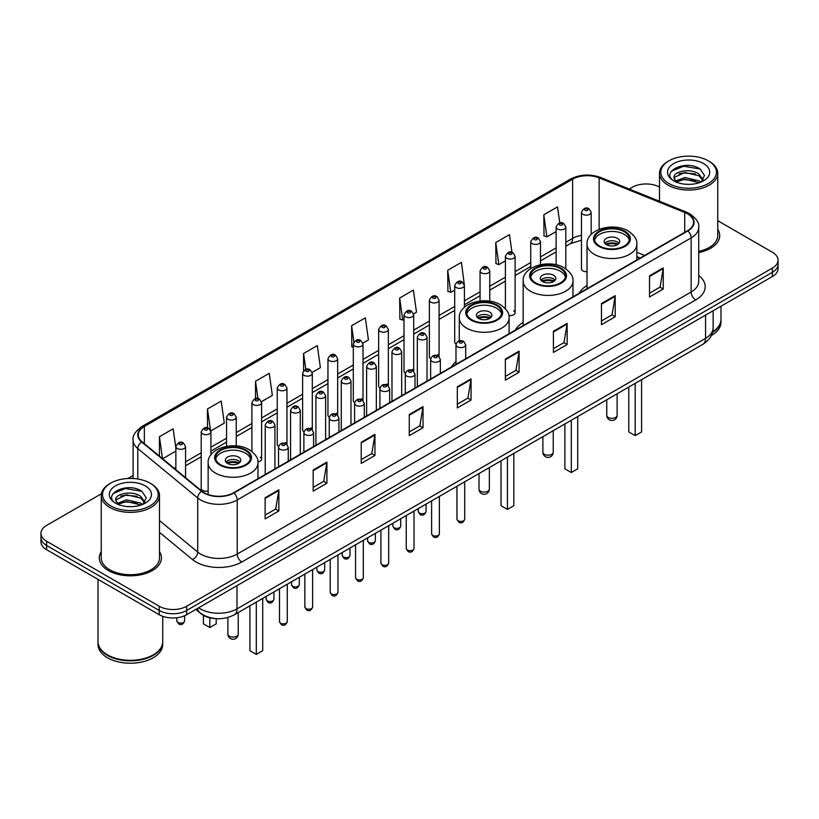 <?xml version="1.0" encoding="UTF-8"?>
<svg xmlns="http://www.w3.org/2000/svg" width="819" height="819" viewBox="0 0 819 819"><rect width="100%" height="100%" fill="white"/><g stroke="black" fill="none" stroke-linecap="round" stroke-linejoin="round"><path stroke-width="1.23" d="M455.988 361.588A34.296 19.799 0 0 0 451.423 366.994M523.146 322.379A34.296 19.799 0 0 0 515.305 330.118M587.018 285.493A34.296 19.799 0 0 0 579.176 293.233M464.414 307.279L464.414 285.524A4.853 2.805 180 0 1 461.414 288.114A4.853 2.805 180 0 1 456.132 287.51A4.853 2.805 180 0 1 454.709 285.524L454.709 342.066A4.853 2.805 0 0 0 456.07 344.011M439.066 356.572L439.066 300.163A4.853 2.805 180 0 1 436.066 302.754A4.853 2.805 180 0 1 430.774 302.139A4.853 2.805 180 0 1 429.361 300.163L429.361 356.695A4.853 2.805 0 0 0 430.722 358.65M412.295 369.349A4.853 2.805 0 0 1 413.708 371.212L413.718 314.793A4.853 2.805 180 0 1 410.718 317.383A4.853 2.805 180 0 1 405.425 316.779A4.853 2.805 180 0 1 404.002 314.793L404.002 371.335A4.853 2.805 0 0 0 405.374 373.28M386.937 383.988A4.853 2.805 0 0 1 388.36 385.841L388.36 329.433A4.853 2.805 180 0 1 385.37 332.023A4.853 2.805 180 0 1 380.077 331.419A4.853 2.805 180 0 1 378.654 329.433L378.654 385.964A4.853 2.805 0 0 0 380.026 387.919M361.588 398.628A4.853 2.805 0 0 1 363.012 400.481L363.012 344.072A4.853 2.805 180 0 1 360.012 346.662A4.853 2.805 180 0 1 354.729 346.048A4.853 2.805 180 0 1 353.306 344.072L353.306 400.604A4.853 2.805 0 0 0 354.668 402.549M337.663 415.12L337.663 358.702A4.853 2.805 180 0 1 334.664 361.292A4.853 2.805 180 0 1 329.381 360.688A4.853 2.805 180 0 1 327.958 358.702L327.958 415.243A4.853 2.805 0 0 0 329.32 417.188M310.892 427.897A4.853 2.805 0 0 1 312.305 429.75L312.315 373.341A4.853 2.805 180 0 1 309.316 375.931A4.853 2.805 180 0 1 304.023 375.317A4.853 2.805 180 0 1 302.61 373.341L302.61 429.873A4.853 2.805 0 0 0 303.972 431.828M285.544 442.526A4.853 2.805 0 0 1 286.957 444.389L286.957 387.981A4.853 2.805 180 0 1 283.968 390.561A4.853 2.805 180 0 1 278.675 389.957A4.853 2.805 180 0 1 277.252 387.981L277.252 444.512A4.853 2.805 0 0 0 278.624 446.457M210.913 454.842L210.913 431.879A4.853 2.805 180 0 1 207.913 434.469A4.853 2.805 180 0 1 202.631 433.865A4.853 2.805 180 0 1 201.208 431.879L201.208 488.421A4.853 2.805 0 0 0 202.631 490.397A4.853 2.805 0 0 0 208.139 490.95M591.164 234.48L591.164 212.346A4.853 2.805 180 0 1 588.165 214.936A4.853 2.805 180 0 1 582.882 214.332A4.853 2.805 180 0 1 581.459 212.346L581.459 268.878A4.853 2.805 0 0 0 582.882 270.864A4.853 2.805 0 0 0 587.018 271.652M640.069 258.077L636.844 256.777M508.855 315.469A4.853 2.805 0 0 0 515.11 312.786A4.853 2.805 0 0 0 513.687 310.81M439.056 356.572A4.853 2.805 0 0 0 437.643 354.719M337.653 415.12A4.853 2.805 0 0 0 336.24 413.257M257.924 461.865A4.853 2.805 0 0 0 261.609 459.152A4.853 2.805 0 0 0 260.186 457.166M215.735 618.611A19.41 11.21 180 0 1 201.187 613.861L195.802 609.418M101.413 493.775L46.632 525.409A19.41 11.21 0 0 0 40.95 533.333L40.95 541.789A19.41 11.21 0 0 0 46.632 549.713L159.203 614.7A19.41 11.21 0 0 0 186.66 614.7L772.368 276.546A19.41 11.21 0 0 0 778.05 268.622L778.05 264.394A19.41 11.21 0 0 1 772.368 272.317A19.41 11.21 0 0 0 778.05 264.394L778.05 260.166A19.41 11.21 0 0 0 772.368 252.242L717.751 220.71M40.95 533.333A19.41 11.21 0 0 0 46.632 541.257L159.203 606.244A19.41 11.21 0 0 0 186.66 606.244L186.66 610.472L772.368 272.317L186.66 610.472A19.41 11.21 0 0 1 159.203 610.472A19.41 11.21 0 0 0 186.66 610.472L186.66 614.7M46.632 541.257L46.632 545.485L159.203 610.472L46.632 545.485A19.41 11.21 0 0 1 40.95 537.561A19.41 11.21 0 0 0 46.632 545.485L46.632 549.713M101.249 551.658A31.061 17.936 0 0 0 99.314 557.903A31.061 17.936 0 0 0 108.405 570.577A31.061 17.936 0 0 0 142.26 574.467A31.061 17.936 0 0 0 161.435 557.903A31.061 17.936 0 0 0 159.49 551.658A31.061 17.936 0 0 1 161.435 557.903A31.061 17.936 0 0 1 142.26 574.467A31.061 17.936 0 0 1 108.405 570.577A31.061 17.936 0 0 1 99.314 557.903A31.061 17.936 0 0 1 101.249 551.658M687.479 213.8A20.71 11.957 180 0 1 693.55 222.256A20.71 11.957 180 0 1 687.479 230.712L233.558 492.782A20.71 11.957 180 0 1 201.955 491.185L142.025 441.769A20.71 11.957 180 0 1 138.278 434.909A20.71 11.957 180 0 1 144.349 426.453L572.614 179.197A20.71 11.957 180 0 1 599.129 177.866L684.715 212.459A20.71 11.957 180 0 1 687.479 213.8M687.847 213.585A21.222 12.254 0 0 0 685.012 212.213L599.426 177.621A21.222 12.254 0 0 0 572.246 178.992L143.98 426.249A21.222 12.254 0 0 0 141.605 441.943L201.525 491.349A21.222 12.254 0 0 0 233.927 492.987L687.847 230.917A21.222 12.254 0 0 0 687.847 213.585M265.131 497.747L265.131 518.877L278.859 510.954L278.859 489.823L265.131 497.747M265.131 515.131L275.706 509.029L278.808 490.52A5.18 2.989 -120 0 0 278.859 489.823M275.614 509.08L278.859 510.954M313.175 470.004L313.175 491.144L326.904 483.21L326.904 462.08L313.175 470.004M313.175 487.387L323.751 481.285L326.853 462.786A5.18 2.989 -120 0 0 326.904 462.08M323.659 481.337L326.904 483.21M361.22 442.27L361.22 463.4L374.948 455.477L374.948 434.336L361.22 442.27M361.22 459.654L371.795 453.552L374.897 435.043A5.18 2.989 -120 0 0 374.948 434.336M371.703 453.603L374.948 455.477M409.275 414.527L409.275 435.667L423.003 427.733L423.003 406.603L409.275 414.527M409.275 431.91L419.84 425.808L422.942 407.299A5.18 2.989 -120 0 0 423.003 406.603M419.748 425.86L423.003 427.733M649.498 275.829L649.498 296.969L663.226 289.035L663.226 267.905L649.498 275.829M649.498 293.212L660.073 287.111L663.175 268.612A5.18 2.989 -120 0 0 663.226 267.905M659.981 287.162L663.226 289.035M601.453 303.573L601.453 324.703L615.182 316.779L615.182 295.649L601.453 303.573M601.453 320.956L612.028 314.854L615.13 296.345A5.18 2.989 -120 0 0 615.182 295.649M611.936 314.906L615.182 316.779M553.409 331.306L553.409 352.446L567.137 344.523L567.137 323.382L553.409 331.306M553.409 348.689L563.984 342.588L567.086 324.089A5.18 2.989 -120 0 0 567.137 323.382M563.892 342.639L567.137 344.523M505.364 359.05L505.364 380.18L519.092 372.256L519.092 351.126L505.364 359.05M505.364 376.433L515.939 370.331L519.031 351.822A5.18 2.989 -120 0 0 519.092 351.126M515.847 370.383L519.092 372.256M457.319 386.783L457.319 407.923L471.048 400L471.048 378.859L457.319 386.783M457.319 404.176L467.895 398.065L470.986 379.566A5.18 2.989 -120 0 0 471.048 378.859M467.803 398.126L471.048 400M698.72 252.559A31.061 17.936 0 0 0 719.686 235.596A31.061 17.936 0 0 0 717.751 229.351A31.061 17.936 0 0 1 719.686 235.596A31.061 17.936 0 0 1 698.72 252.559M186.66 606.244L772.368 268.089A19.41 11.21 0 0 0 778.05 260.166M659.51 187.08A19.41 11.21 0 0 0 632.34 187.254L629.248 189.035M133.108 475.481L127.887 478.491M261.496 401.668L272.348 395.393L269.246 373.31L255.528 381.244L255.528 398.566M210.79 430.937L224.304 423.136L221.202 401.054L207.473 408.978L207.473 427.887M175.86 448.013L173.157 428.798L159.429 436.722L159.429 456.122M413.595 313.851L416.492 312.182L413.39 290.1L399.662 298.024L399.887 319.031M464.291 284.582L461.435 262.356L447.706 270.28L447.932 291.288M511.967 252.334L509.479 234.623L495.751 242.547L495.976 263.554M559.776 222.932L557.524 206.879L543.806 214.803L544.021 235.811M312.193 372.399L320.393 367.659L317.301 345.577L303.573 353.501L303.573 370.802M362.889 343.12L368.437 339.916L365.346 317.833L351.617 325.757L351.832 346.765M353.306 347.317L351.617 346.683M351.617 325.757L353.9 342.025M399.662 298.024L402.764 320.106L404.002 319.39M402.764 320.106L399.662 318.949M447.706 270.28L450.808 292.363L454.709 290.11M450.808 292.363L447.706 291.206M495.751 242.547L498.853 264.629L505.405 260.841M498.853 264.629L495.751 263.472M543.806 214.803L546.897 236.886L556.111 231.572M546.897 236.886L543.806 235.729M303.573 353.501L305.804 369.41M255.528 381.244L257.954 398.566M207.473 408.978L210.432 430.036M162.623 458.753L175.86 451.105M159.429 436.722L162.51 458.66M668.949 183.548A27.826 16.063 0 0 0 708.302 183.548A27.826 16.063 0 0 0 708.302 160.831L709.213 161.363A29.115 16.81 0 0 1 717.751 173.249A29.115 16.81 0 0 1 699.774 188.779A29.115 16.81 0 0 1 668.038 185.135A29.115 16.81 0 0 1 659.51 173.249A29.115 16.81 0 0 1 668.038 161.363L668.949 160.831A27.826 16.063 0 0 0 668.949 183.548M698.72 251.361A29.115 16.81 0 0 0 717.751 235.596L717.751 173.249M712.653 331.849A32.361 18.683 0 0 0 720.986 319.338L720.986 306.214M712.489 332.483A32.361 18.683 0 0 0 720.986 319.871A32.361 18.683 0 0 0 720.976 319.605M711.301 335.575A32.361 18.683 0 0 0 720.986 322.246L720.986 319.871M685.093 184.203L690.028 184.347M675.419 181.101L684.838 177.508L698.965 180.815L700.685 182.187M676.289 182.013L684.838 179.187L699.283 182.709M673.996 177.559L676.412 182.125M674.027 178.01C672.45 171.499 690.304 167.629 698.965 174.109L703.173 179.914M674.088 178.419L674.498 177.334L684.838 172.481L698.965 175.778L702.845 180.344M701.177 181.982L704.483 175.491L700.306 169.195C685.503 158.548 659.193 172.574 674.385 181.173L675.132 181.634M703.541 163.575A21.099 12.183 0 0 0 673.709 163.575A21.099 12.183 0 0 0 673.709 180.804A21.099 12.183 0 0 0 703.541 180.804A21.099 12.183 0 0 0 703.541 163.575M676.74 182.555L674.057 178.255M709.213 161.363L708.302 160.831A27.826 16.063 0 0 0 668.949 160.831M671.293 171.304L683.691 166.226L700.02 169.001M679.043 173.782L683.691 172.932L695.351 173.935M679.043 180.487L683.691 179.648L695.351 180.641M624.293 231.736A17.475 10.084 0 0 0 605.251 229.555A17.475 10.084 0 0 0 594.461 238.872A17.475 10.084 0 0 0 599.58 246.007A17.475 10.084 0 0 0 618.621 248.188A17.475 10.084 0 0 0 629.412 238.872A17.475 10.084 0 0 0 624.293 231.736M629.258 240.192A17.475 10.084 0 0 0 624.293 234.377A17.475 10.084 0 0 0 606.326 231.961A17.475 10.084 0 0 0 594.614 240.192M628.777 387.07L628.777 431.941L635.175 435.636L641.584 431.941L641.584 379.678M635.175 435.636L635.175 383.374M617.424 238.339A7.77 4.484 0 0 0 608.967 237.367A7.77 4.484 0 0 0 604.166 241.513A7.77 4.484 0 0 0 606.449 244.686A7.77 4.484 0 0 0 614.905 245.659A7.77 4.484 0 0 0 619.696 241.513A7.77 4.484 0 0 0 617.424 238.339M619.01 243.366A7.77 4.484 0 0 0 617.424 242.045A7.77 4.484 0 0 0 604.862 243.366M605.661 244.154A10.35 5.979 180 0 1 617.751 243.97L617.751 244.482M606.51 244.717A9.06 5.231 180 0 1 616.82 244.502L617.751 243.97M616.666 245.065L616.82 244.502M560.411 268.622A17.475 10.084 0 0 0 541.369 266.431A17.475 10.084 0 0 0 530.589 275.747A17.475 10.084 0 0 0 535.698 282.883A17.475 10.084 0 0 0 554.739 285.073A17.475 10.084 0 0 0 565.53 275.747A17.475 10.084 0 0 0 560.411 268.622M565.376 277.068A17.475 10.084 0 0 0 560.411 271.263A17.475 10.084 0 0 0 542.444 268.837A17.475 10.084 0 0 0 530.732 277.068M564.895 423.955L564.895 468.816L571.304 472.522L577.712 468.816L577.712 416.554M571.304 472.522L571.304 420.249M553.552 275.225A7.77 4.484 0 0 0 545.085 274.252A7.77 4.484 0 0 0 540.294 278.388A7.77 4.484 0 0 0 542.567 281.562A7.77 4.484 0 0 0 551.023 282.535A7.77 4.484 0 0 0 555.825 278.388A7.77 4.484 0 0 0 553.552 275.225M555.128 280.241A7.77 4.484 0 0 0 553.552 278.921A7.77 4.484 0 0 0 540.98 280.241M541.779 281.03A10.35 5.979 180 0 1 553.879 280.845L553.879 281.357M542.628 281.603A9.06 5.231 180 0 1 552.938 281.388L553.879 280.845M552.784 281.951L552.938 281.388M496.529 305.497A17.475 10.084 0 0 0 477.487 303.306A17.475 10.084 0 0 0 466.707 312.633A17.475 10.084 0 0 0 471.826 319.768A17.475 10.084 0 0 0 490.868 321.949A17.475 10.084 0 0 0 501.648 312.633A17.475 10.084 0 0 0 496.529 305.497M501.504 313.953A17.475 10.084 0 0 0 496.529 308.139A17.475 10.084 0 0 0 478.562 305.722A17.475 10.084 0 0 0 466.861 313.953M501.013 460.831L501.013 505.702L507.422 509.398L513.83 505.702L513.83 453.429M507.422 509.398L507.422 457.135M489.67 312.1A7.77 4.484 0 0 0 481.203 311.128A7.77 4.484 0 0 0 476.412 315.274A7.77 4.484 0 0 0 478.685 318.448A7.77 4.484 0 0 0 487.151 319.41A7.77 4.484 0 0 0 491.943 315.274A7.77 4.484 0 0 0 489.67 312.1M491.257 317.127A7.77 4.484 0 0 0 489.67 315.796A7.77 4.484 0 0 0 477.108 317.127M477.907 317.915A10.35 5.979 180 0 1 489.997 317.721L489.997 318.243M478.757 318.478A9.06 5.231 180 0 1 489.066 318.263L489.997 317.721M488.912 318.826L489.066 318.263M245.413 450.481A17.475 10.084 0 0 0 226.372 448.3A17.475 10.084 0 0 0 215.581 457.616A17.475 10.084 0 0 0 220.7 464.752A17.475 10.084 0 0 0 239.742 466.932A17.475 10.084 0 0 0 250.532 457.616A17.475 10.084 0 0 0 245.413 450.481M250.379 458.937A17.475 10.084 0 0 0 245.413 453.122A17.475 10.084 0 0 0 227.447 450.706A17.475 10.084 0 0 0 215.735 458.937M249.897 605.814L249.897 650.685L256.306 654.381L262.704 650.685L262.704 598.413M256.306 654.381L256.306 602.119M203.409 615.376L203.409 623.843L209.807 627.538L216.216 623.843L216.216 618.652M209.807 627.538L209.807 617.823M238.544 457.084A7.77 4.484 0 0 0 230.088 456.111A7.77 4.484 0 0 0 225.286 460.258A7.77 4.484 0 0 0 227.569 463.431A7.77 4.484 0 0 0 236.026 464.404A7.77 4.484 0 0 0 240.817 460.258A7.77 4.484 0 0 0 238.544 457.084M240.131 462.111A7.77 4.484 0 0 0 238.544 460.79A7.77 4.484 0 0 0 225.983 462.111M226.781 462.899A10.35 5.979 180 0 1 238.872 462.704L238.872 463.226M227.631 463.462A9.06 5.231 180 0 1 237.94 463.247L238.872 462.704M237.786 463.81L237.94 463.247M110.698 505.855A27.826 16.063 0 0 0 150.051 505.855A27.826 16.063 0 0 0 150.051 483.138L150.962 483.66A29.115 16.81 0 0 1 159.49 495.556A29.115 16.81 0 0 1 141.513 511.087A29.115 16.81 0 0 1 109.787 507.442A29.115 16.81 0 0 1 101.249 495.556A29.115 16.81 0 0 1 109.787 483.66L110.698 483.138A27.826 16.063 0 0 0 110.698 505.855M101.249 495.556L101.249 557.903A29.115 16.81 0 0 0 109.787 569.789A29.115 16.81 0 0 0 141.513 573.433A29.115 16.81 0 0 0 159.49 557.903L159.49 495.556M153.143 654.924A32.033 18.489 0 0 1 153.02 654.985A32.033 18.489 0 0 1 107.719 654.985L107.494 654.852A32.361 18.683 0 0 0 153.255 654.852A32.361 18.683 0 0 0 162.725 641.646L162.725 616.308M98.024 641.912A32.361 18.683 0 0 0 98.014 642.178A32.361 18.683 0 0 0 107.494 655.384A32.361 18.683 0 0 0 142.752 659.438A32.361 18.683 0 0 0 162.725 642.178A32.361 18.683 0 0 0 162.725 641.912M98.014 642.178L98.014 644.553A32.361 18.683 0 0 0 107.494 657.759A32.361 18.683 0 0 0 142.752 661.813A32.361 18.683 0 0 0 162.725 644.553L162.725 642.178M126.843 506.5L131.767 506.654M117.168 503.409L126.587 499.815L140.714 503.122L142.434 504.494M118.028 504.309L126.587 501.494L141.032 505.006M115.745 499.866L118.161 504.432M115.776 500.317C114.199 493.806 132.054 489.936 140.714 496.406L144.922 502.211M115.837 500.726L116.247 499.631L126.587 494.778L140.714 498.085L144.584 502.651M142.926 504.289L146.232 497.798L142.056 491.492C127.252 480.855 100.942 494.881 116.134 503.47L116.882 503.931M145.291 485.882A21.099 12.183 0 0 0 115.459 485.882A21.099 12.183 0 0 0 115.459 503.112A21.099 12.183 0 0 0 145.291 503.112A21.099 12.183 0 0 0 145.291 485.882M118.489 504.862L115.807 500.563M98.014 579.371L98.014 641.646A32.361 18.683 0 0 0 107.494 654.852L107.719 654.985M150.962 483.66L150.051 483.138A27.826 16.063 0 0 0 110.698 483.138M113.042 493.611L125.44 488.523L141.769 491.308M120.782 496.079L125.44 495.239L137.09 496.232M120.782 502.794L125.44 501.945L137.09 502.948M198.648 607.78A25.88 14.947 0 0 0 200.389 608.886A25.88 14.947 0 0 0 236.988 608.886L705.558 338.36A25.88 14.947 0 0 0 713.134 327.795C713.329 334.224 709.909 339.721 702.876 344.287L234.306 614.813A12.94 7.473 60 0 0 236.988 608.886L236.988 585.636M705.558 315.11L705.558 338.36A12.94 7.473 60 0 1 702.876 344.287M197.594 608.384A12.94 8.661 129.5 0 0 199.856 612.592L195.925 609.346M772.368 276.546L772.368 268.089M159.203 614.7L159.203 606.244M698.72 275.512A32.361 18.683 180 0 1 695.72 299.928L241.8 561.998A6.47 3.737 60 0 1 237.223 554.064L691.144 291.994A25.88 14.947 0 0 0 698.72 281.429L698.72 227.324A25.88 14.947 180 0 1 691.144 237.889A6.47 3.737 -120 0 0 687.847 230.917M241.8 561.998A32.361 18.683 180 0 1 196.038 561.998A32.361 18.683 180 0 1 192.414 559.5L159.49 532.36M201.525 491.349A6.47 4.33 129.5 0 0 197.717 497.972L197.717 552.078A25.88 14.947 0 0 0 200.614 554.064A25.88 14.947 0 0 0 237.223 554.064L237.223 499.959A25.88 14.947 180 0 1 197.717 497.972L137.787 448.556A25.88 14.947 180 0 1 133.108 439.987L133.108 478.511M698.72 227.324C699.59 223.28 696.611 218.775 689.803 213.8L686.404 212.141A6.47 3.03 112 0 0 685.012 212.213M686.404 212.141L600.818 177.549C590.1 173.751 579.924 174.304 570.29 179.197A6.47 3.737 60 0 1 572.246 178.992M143.98 426.249A6.47 3.737 -120 0 0 142.025 426.453C135.309 431.285 132.33 435.79 133.108 439.987M141.605 441.943A6.47 4.33 129.5 0 0 137.787 448.556L137.787 479.013M600.818 177.549A6.47 3.03 112 0 0 599.426 177.621M233.927 492.987A6.47 3.737 60 0 1 237.223 499.959L691.144 237.889L691.144 291.994A6.47 3.737 60 0 0 695.72 299.928M159.49 520.556L197.717 552.078A6.47 4.33 -50.5 0 1 192.414 559.5M144.349 426.453L144.349 443.683M684.715 212.459L684.715 232.299M599.129 177.866L599.129 229.351M644.645 255.436L636.844 252.283M581.459 235.36A20.71 11.957 0 0 0 572.614 238.38L565.816 242.301M572.614 179.197L572.614 238.38A11.65 6.726 60 0 1 570.198 243.714L565.816 246.243M556.111 247.911L540.468 256.941M530.753 262.541L515.11 271.58M505.405 277.18L489.762 286.21M480.057 291.82L464.414 300.849M454.709 306.449L439.066 315.479M429.361 321.089L413.718 330.118M404.002 335.718L388.36 344.758M378.654 350.358L363.012 359.387M353.306 364.998L337.663 374.027M327.958 379.627L312.315 388.667M302.61 394.267L286.957 403.296M277.252 408.906L261.609 417.936M251.904 423.536L236.261 432.565M226.556 438.175L210.913 447.205M201.208 452.805L185.565 461.844M175.86 467.444L174.273 468.355M457.319 387.459L470.986 379.566M505.364 359.715L519.031 351.822M553.409 331.982L567.086 324.089M601.453 304.238L615.13 296.345M649.498 276.505L663.175 268.612M409.275 415.192L422.942 407.299M361.22 442.936L374.897 435.043M313.175 470.679L326.853 462.786M265.131 498.413L278.808 490.52M598.894 246.396A18.448 10.647 0 0 0 624.979 246.396A18.448 10.647 0 0 0 624.979 231.337A18.448 10.647 0 0 0 598.894 231.337A18.448 10.647 0 0 0 598.894 246.396M636.844 259.94L636.844 244.154A24.918 14.384 180 0 1 621.467 257.442A24.918 14.384 180 0 1 594.318 254.33A24.918 14.384 180 0 1 587.018 244.154L587.018 288.708M608.271 417.465A5.18 2.989 180 0 1 606.756 415.346A5.18 5.18 0 0 0 614.526 419.83A5.18 5.18 0 0 0 617.116 415.346A5.18 2.989 180 0 1 615.591 417.465A5.18 2.989 180 0 1 608.271 417.465M535.012 283.282A18.448 10.647 0 0 0 561.097 283.282A18.448 10.647 0 0 0 561.097 268.222A18.448 10.647 0 0 0 535.012 268.222A18.448 10.647 0 0 0 535.012 283.282M572.972 296.816L572.972 281.03A24.918 14.384 180 0 1 557.596 294.328A24.918 14.384 180 0 1 530.436 291.206A24.918 14.384 180 0 1 523.146 281.03L523.146 325.583M544.4 454.34A5.18 2.989 180 0 1 542.884 452.231A5.18 5.18 0 0 0 550.644 456.715A5.18 5.18 0 0 0 553.234 452.231A5.18 2.989 180 0 1 551.719 454.34A5.18 2.989 180 0 1 544.4 454.34M471.14 320.157A18.448 10.647 0 0 0 497.215 320.157A18.448 10.647 0 0 0 497.215 305.098A18.448 10.647 0 0 0 471.14 305.098A18.448 10.647 0 0 0 471.14 320.157M509.09 333.702L509.09 317.915A24.918 14.384 180 0 1 493.714 331.204A24.918 14.384 180 0 1 466.564 328.081A24.918 14.384 180 0 1 459.264 317.915L459.264 340.847M480.518 491.226A5.18 2.989 180 0 1 479.002 489.107A5.18 5.18 0 0 0 486.762 493.591A5.18 5.18 0 0 0 489.352 489.107A5.18 2.989 180 0 1 487.837 491.226A5.18 2.989 180 0 1 480.518 491.226M220.014 465.141A18.448 10.647 0 0 0 246.099 465.141A18.448 10.647 0 0 0 246.099 450.081A18.448 10.647 0 0 0 220.014 450.081A18.448 10.647 0 0 0 220.014 465.141M257.975 478.685L257.975 462.899A24.918 14.384 180 0 1 242.588 476.187A24.918 14.384 180 0 1 215.438 473.065A24.918 14.384 180 0 1 208.139 462.899L208.139 494.533M229.392 636.209A5.18 2.989 180 0 1 227.877 634.09A5.18 5.18 0 0 0 235.647 638.574A5.18 5.18 0 0 0 238.237 634.09A5.18 2.989 180 0 1 236.711 636.209A5.18 2.989 180 0 1 229.392 636.209M464.721 519.174C463.441 522.665 461.455 523.689 458.763 522.235L456.961 519.174A3.88 2.242 0 0 0 458.097 520.761A3.88 2.242 0 0 0 462.325 521.242A3.88 2.242 0 0 0 464.721 519.174L464.721 481.787M457.411 346.785A4.853 2.805 180 0 1 455.988 344.809C457.227 340.827 459.766 339.67 463.605 341.349L465.694 344.809A4.853 2.805 180 0 1 462.694 347.399A4.853 2.805 180 0 1 457.411 346.785M461.988 341.503A1.618 0.932 0 0 0 459.694 341.503A1.618 0.932 0 0 0 459.694 342.823A1.618 0.932 0 0 0 461.988 342.823A1.618 0.932 0 0 0 461.988 341.503M439.373 533.804C438.093 537.305 436.107 538.318 433.415 536.875L431.613 533.804A3.88 2.242 0 0 0 432.749 535.391A3.88 2.242 0 0 0 436.977 535.882A3.88 2.242 0 0 0 439.373 533.804L439.373 496.416M432.063 361.425A4.853 2.805 180 0 1 430.64 359.449C431.879 355.466 434.418 354.31 438.257 355.978L440.346 359.449A4.853 2.805 180 0 1 437.346 362.029A4.853 2.805 180 0 1 432.063 361.425M436.64 356.142A1.618 0.932 0 0 0 434.346 356.142A1.618 0.932 0 0 0 434.346 357.463A1.618 0.932 0 0 0 436.64 357.463A1.618 0.932 0 0 0 436.64 356.142M414.025 548.443C412.745 551.934 410.759 552.958 408.067 551.515L406.255 548.443A3.88 2.242 0 0 0 407.391 550.03A3.88 2.242 0 0 0 411.629 550.511A3.88 2.242 0 0 0 414.025 548.443L414.025 511.056M406.705 376.064A4.853 2.805 180 0 1 405.282 374.078C406.531 370.096 409.07 368.939 412.899 370.618L414.998 374.078A4.853 2.805 180 0 1 411.998 376.668A4.853 2.805 180 0 1 406.705 376.064M411.281 370.782A1.618 0.932 0 0 0 408.998 370.782A1.618 0.932 0 0 0 408.998 372.102A1.618 0.932 0 0 0 411.281 372.102A1.618 0.932 0 0 0 411.281 370.782M388.677 563.083C387.397 566.574 385.411 567.598 382.719 566.144L380.907 563.083A3.88 2.242 0 0 0 382.043 564.66A3.88 2.242 0 0 0 386.281 565.151A3.88 2.242 0 0 0 388.677 563.083L388.677 525.696M381.357 390.694A4.853 2.805 180 0 1 379.934 388.718C381.173 384.735 383.712 383.579 387.551 385.258L389.639 388.718A4.853 2.805 180 0 1 386.65 391.308A4.853 2.805 180 0 1 381.357 390.694M385.933 385.411A1.618 0.932 0 0 0 383.65 385.411A1.618 0.932 0 0 0 383.65 386.732A1.618 0.932 0 0 0 385.933 386.732A1.618 0.932 0 0 0 385.933 385.411M363.319 577.712C362.049 581.203 360.063 582.227 357.36 580.784L355.559 577.712A3.88 2.242 0 0 0 356.695 579.299A3.88 2.242 0 0 0 360.923 579.791A3.88 2.242 0 0 0 363.319 577.712L363.319 540.325M356.009 405.333A4.853 2.805 180 0 1 354.586 403.347C355.825 399.365 358.364 398.218 362.203 399.887L364.291 403.347A4.853 2.805 180 0 1 361.302 405.937A4.853 2.805 180 0 1 356.009 405.333M360.585 400.051A1.618 0.932 0 0 0 358.292 400.051A1.618 0.932 0 0 0 358.292 401.371A1.618 0.932 0 0 0 360.585 401.371A1.618 0.932 0 0 0 360.585 400.051M337.971 592.352C336.691 595.843 334.705 596.867 332.012 595.413L330.211 592.352A3.88 2.242 0 0 0 331.347 593.939A3.88 2.242 0 0 0 335.575 594.42A3.88 2.242 0 0 0 337.971 592.352L337.971 554.965M330.661 419.973A4.853 2.805 180 0 1 329.238 417.987C330.477 414.004 333.016 412.848 336.855 414.527L338.943 417.987A4.853 2.805 180 0 1 335.944 420.577A4.853 2.805 180 0 1 330.661 419.973M335.237 414.68A1.618 0.932 0 0 0 332.944 414.68A1.618 0.932 0 0 0 332.944 416.001A1.618 0.932 0 0 0 335.237 416.001A1.618 0.932 0 0 0 335.237 414.68M312.623 606.992C311.343 610.483 309.357 611.496 306.664 610.053L304.852 606.992A3.88 2.242 0 0 0 305.999 608.568A3.88 2.242 0 0 0 310.227 609.06A3.88 2.242 0 0 0 312.623 606.992L312.623 569.604M305.313 434.602A4.853 2.805 180 0 1 303.89 432.627C305.129 428.644 307.668 427.487 311.507 429.156L313.595 432.627A4.853 2.805 180 0 1 310.596 435.217A4.853 2.805 180 0 1 305.313 434.602M309.889 429.32A1.618 0.932 0 0 0 307.596 429.32A1.618 0.932 0 0 0 307.596 430.64A1.618 0.932 0 0 0 309.889 430.64A1.618 0.932 0 0 0 309.889 429.32M287.274 621.621C285.995 625.112 284.009 626.136 281.316 624.692L279.504 621.621A3.88 2.242 0 0 0 280.641 623.208A3.88 2.242 0 0 0 284.879 623.689A3.88 2.242 0 0 0 287.274 621.621L287.274 584.234M279.955 449.242A4.853 2.805 180 0 1 278.532 447.256C279.781 443.274 282.32 442.127 286.148 443.796L288.247 447.256A4.853 2.805 180 0 1 285.247 449.846A4.853 2.805 180 0 1 279.955 449.242M284.531 443.959A1.618 0.932 0 0 0 282.248 443.959A1.618 0.932 0 0 0 282.248 445.28A1.618 0.932 0 0 0 284.531 445.28A1.618 0.932 0 0 0 284.531 443.959M419.43 513.073A3.88 2.242 0 0 0 423.658 513.554A3.88 2.242 0 0 0 426.054 511.486C424.774 514.977 422.788 516.001 420.096 514.547L418.294 511.486A3.88 2.242 0 0 0 419.43 513.073M427.027 381.081L427.027 337.121A4.853 2.805 180 0 1 424.037 339.711A4.853 2.805 180 0 1 418.744 339.107A4.853 2.805 180 0 1 417.321 337.121L417.321 386.681M421.027 335.135A1.618 0.932 0 0 0 423.321 335.135A1.618 0.932 0 0 0 423.321 333.814A1.618 0.932 0 0 0 421.027 333.814A1.618 0.932 0 0 0 421.027 335.135M394.082 527.702A3.88 2.242 0 0 0 398.31 528.194A3.88 2.242 0 0 0 400.706 526.115C399.426 529.617 397.44 530.63 394.748 529.187L392.946 526.115A3.88 2.242 0 0 0 394.082 527.702M401.679 395.71L401.679 351.76A4.853 2.805 180 0 1 398.679 354.34A4.853 2.805 180 0 1 393.396 353.736A4.853 2.805 180 0 1 391.973 351.76L391.973 401.32M395.679 349.774A1.618 0.932 0 0 0 397.973 349.774A1.618 0.932 0 0 0 397.973 348.454A1.618 0.932 0 0 0 395.679 348.454A1.618 0.932 0 0 0 395.679 349.774M368.734 542.342A3.88 2.242 0 0 0 372.962 542.823A3.88 2.242 0 0 0 375.358 540.755C374.078 544.246 372.092 545.27 369.4 543.826L367.588 540.755A3.88 2.242 0 0 0 368.734 542.342M376.33 410.35L376.33 366.39A4.853 2.805 180 0 1 373.331 368.98A4.853 2.805 180 0 1 368.038 368.376A4.853 2.805 180 0 1 366.625 366.39L366.625 415.95M370.331 364.414A1.618 0.932 0 0 0 372.614 364.414A1.618 0.932 0 0 0 372.614 363.093A1.618 0.932 0 0 0 370.331 363.093A1.618 0.932 0 0 0 370.331 364.414M343.376 556.981A3.88 2.242 0 0 0 347.614 557.463A3.88 2.242 0 0 0 350.01 555.395C348.73 558.886 346.744 559.909 344.052 558.456L342.24 555.395A3.88 2.242 0 0 0 343.376 556.981M350.982 424.989L350.982 381.03A4.853 2.805 180 0 1 347.983 383.62A4.853 2.805 180 0 1 342.69 383.005A4.853 2.805 180 0 1 341.267 381.03L341.267 430.589M344.983 379.043A1.618 0.932 0 0 0 347.266 379.043A1.618 0.932 0 0 0 347.266 377.723A1.618 0.932 0 0 0 344.983 377.723A1.618 0.932 0 0 0 344.983 379.043M318.028 571.611A3.88 2.242 0 0 0 322.256 572.102A3.88 2.242 0 0 0 324.662 570.024C323.382 573.515 321.396 574.539 318.704 573.095L316.892 570.024A3.88 2.242 0 0 0 318.028 571.611M325.624 439.619L325.624 395.659A4.853 2.805 180 0 1 322.635 398.249A4.853 2.805 180 0 1 317.342 397.645A4.853 2.805 180 0 1 315.919 395.659L315.919 445.229M319.635 393.683A1.618 0.932 0 0 0 321.918 393.683A1.618 0.932 0 0 0 321.918 392.362A1.618 0.932 0 0 0 319.635 392.362A1.618 0.932 0 0 0 319.635 393.683M292.68 586.25A3.88 2.242 0 0 0 296.908 586.732A3.88 2.242 0 0 0 299.304 584.664C298.024 588.155 296.038 589.178 293.345 587.725L291.544 584.664A3.88 2.242 0 0 0 292.68 586.25M300.276 454.258L300.276 410.299A4.853 2.805 180 0 1 297.287 412.889A4.853 2.805 180 0 1 291.994 412.285A4.853 2.805 180 0 1 290.571 410.299L290.571 459.858M294.277 408.323A1.618 0.932 0 0 0 296.57 408.323A1.618 0.932 0 0 0 296.57 407.002A1.618 0.932 0 0 0 294.277 407.002A1.618 0.932 0 0 0 294.277 408.323M267.332 600.88A3.88 2.242 0 0 0 271.56 601.371A3.88 2.242 0 0 0 273.956 599.303C272.676 602.794 270.69 603.818 267.997 602.364L266.195 599.303A3.88 2.242 0 0 0 267.332 600.88M274.928 468.898L274.928 424.938A4.853 2.805 180 0 1 271.928 427.528A4.853 2.805 180 0 1 266.646 426.914A4.853 2.805 180 0 1 265.223 424.938L265.223 474.498M268.929 422.952A1.618 0.932 0 0 0 271.222 422.952A1.618 0.932 0 0 0 271.222 421.631A1.618 0.932 0 0 0 268.929 421.631A1.618 0.932 0 0 0 268.929 422.952M585.165 210.37A1.618 0.932 0 0 0 587.458 210.37A1.618 0.932 0 0 0 587.458 209.04A1.618 0.932 0 0 0 585.165 209.04A1.618 0.932 0 0 0 585.165 210.37M565.816 268.837L565.816 226.986A4.853 2.805 180 0 1 562.817 229.576A4.853 2.805 180 0 1 557.524 228.962A4.853 2.805 180 0 1 556.111 226.986L556.111 264.783M559.817 225A1.618 0.932 0 0 0 562.1 225A1.618 0.932 0 0 0 562.1 223.679A1.618 0.932 0 0 0 559.817 223.679A1.618 0.932 0 0 0 559.817 225M540.468 264.691L540.468 241.615A4.853 2.805 180 0 1 537.469 244.205A4.853 2.805 180 0 1 532.176 243.601A4.853 2.805 180 0 1 530.753 241.615L530.753 268.53M534.469 239.639A1.618 0.932 0 0 0 536.752 239.639A1.618 0.932 0 0 0 536.752 238.319A1.618 0.932 0 0 0 534.469 238.319A1.618 0.932 0 0 0 534.469 239.639M515.11 312.786L515.11 256.255A4.853 2.805 180 0 1 512.121 258.845A4.853 2.805 180 0 1 506.828 258.231A4.853 2.805 180 0 1 505.405 256.255L505.405 308.732M509.111 254.269A1.618 0.932 0 0 0 511.404 254.269A1.618 0.932 0 0 0 511.404 252.948A1.618 0.932 0 0 0 509.111 252.948A1.618 0.932 0 0 0 509.111 254.269M489.762 301.208L489.762 270.894A4.853 2.805 180 0 1 486.762 273.474A4.853 2.805 180 0 1 481.48 272.87A4.853 2.805 180 0 1 480.057 270.894L480.057 301.013M483.763 268.908A1.618 0.932 0 0 0 486.056 268.908A1.618 0.932 0 0 0 486.056 267.588A1.618 0.932 0 0 0 483.763 267.588A1.618 0.932 0 0 0 483.763 268.908M458.415 283.548A1.618 0.932 0 0 0 460.708 283.548A1.618 0.932 0 0 0 460.708 282.227A1.618 0.932 0 0 0 458.415 282.227A1.618 0.932 0 0 0 458.415 283.548M433.067 298.177A1.618 0.932 0 0 0 435.35 298.177A1.618 0.932 0 0 0 435.35 296.857A1.618 0.932 0 0 0 433.067 296.857A1.618 0.932 0 0 0 433.067 298.177M407.719 312.817A1.618 0.932 0 0 0 410.002 312.817A1.618 0.932 0 0 0 410.002 311.496A1.618 0.932 0 0 0 407.719 311.496A1.618 0.932 0 0 0 407.719 312.817M382.36 327.446A1.618 0.932 0 0 0 384.654 327.446A1.618 0.932 0 0 0 384.654 326.126A1.618 0.932 0 0 0 382.36 326.126A1.618 0.932 0 0 0 382.36 327.446M357.012 342.086A1.618 0.932 0 0 0 359.306 342.086A1.618 0.932 0 0 0 359.306 340.765A1.618 0.932 0 0 0 357.012 340.765A1.618 0.932 0 0 0 357.012 342.086M331.664 356.726A1.618 0.932 0 0 0 333.957 356.726A1.618 0.932 0 0 0 333.957 355.405A1.618 0.932 0 0 0 331.664 355.405A1.618 0.932 0 0 0 331.664 356.726M306.316 371.355A1.618 0.932 0 0 0 308.599 371.355A1.618 0.932 0 0 0 308.599 370.034A1.618 0.932 0 0 0 306.316 370.034A1.618 0.932 0 0 0 306.316 371.355M280.968 385.995A1.618 0.932 0 0 0 283.251 385.995A1.618 0.932 0 0 0 283.251 384.674A1.618 0.932 0 0 0 280.968 384.674A1.618 0.932 0 0 0 280.968 385.995M261.609 459.152L261.609 402.61A4.853 2.805 180 0 1 258.62 405.2A4.853 2.805 180 0 1 253.327 404.596A4.853 2.805 180 0 1 251.904 402.61L251.904 451.494M255.61 400.634A1.618 0.932 0 0 0 257.903 400.634A1.618 0.932 0 0 0 257.903 399.314A1.618 0.932 0 0 0 255.61 399.314A1.618 0.932 0 0 0 255.61 400.634M236.261 445.915L236.261 417.25A4.853 2.805 180 0 1 233.261 419.84A4.853 2.805 180 0 1 227.979 419.226A4.853 2.805 180 0 1 226.556 417.25L226.556 446.345M230.262 415.264A1.618 0.932 0 0 0 232.555 415.264A1.618 0.932 0 0 0 232.555 413.943A1.618 0.932 0 0 0 230.262 413.943A1.618 0.932 0 0 0 230.262 415.264M204.914 429.903A1.618 0.932 0 0 0 207.207 429.903A1.618 0.932 0 0 0 207.207 428.583A1.618 0.932 0 0 0 204.914 428.583A1.618 0.932 0 0 0 204.914 429.903M177.958 622.471A3.88 2.242 0 0 0 182.197 622.952A3.88 2.242 0 0 0 184.592 620.884C183.313 624.375 181.327 625.399 178.634 623.945L176.822 620.884A3.88 2.242 0 0 0 177.958 622.471M185.565 477.661L185.565 446.519A4.853 2.805 180 0 1 182.565 449.109A4.853 2.805 180 0 1 177.273 448.505A4.853 2.805 180 0 1 175.86 446.519L175.86 469.666M179.566 444.533A1.618 0.932 0 0 0 181.849 444.533A1.618 0.932 0 0 0 181.849 443.212A1.618 0.932 0 0 0 179.566 443.212A1.618 0.932 0 0 0 179.566 444.533M234.306 614.813C223.894 620.044 213.483 620.044 203.061 614.813L199.856 612.592M713.134 327.795L713.134 310.739M570.29 179.197L142.025 426.453M581.459 240.182L570.198 243.714M556.111 251.853L540.468 260.882M530.753 266.482L515.11 275.512M505.405 281.122L489.762 290.151M480.057 295.751L464.414 304.791M454.709 310.391L439.066 319.42M429.361 325.03L413.718 334.06M404.002 339.66L388.36 348.689M378.654 354.299L363.012 363.329M353.306 368.939L337.663 377.968M327.958 383.568L312.315 392.598M302.61 398.208L286.957 407.238M277.252 412.837L261.609 421.877M251.904 427.477L236.261 436.507M226.556 442.117L210.913 451.146M201.208 456.746L185.565 465.776M640.212 257.995L636.844 256.644M659.51 201.269L659.51 173.249M636.844 244.154C637.397 239.772 634.52 235.391 628.214 231.019C613.523 221.929 586.158 229.228 587.018 244.154M617.116 393.806L617.116 415.346M606.756 399.785L606.756 415.346M572.972 281.03C573.515 276.648 570.638 272.266 564.332 267.905C549.641 258.814 522.276 266.103 523.146 281.03M553.234 430.681L553.234 452.231M542.884 436.66L542.884 452.231M509.09 317.915C509.643 313.534 506.756 309.152 500.45 304.781C485.769 295.69 458.405 302.979 459.264 317.915M489.352 467.567L489.352 489.107M479.002 473.546L479.002 489.107M257.975 462.899C258.517 458.517 255.641 454.135 249.334 449.764C234.643 440.673 207.279 447.973 208.139 462.899M238.237 612.551L238.237 634.09M227.877 617.495L227.877 634.09M456.961 519.174L456.961 486.271M455.988 364.363L455.988 344.809M465.694 358.753L465.694 344.809M431.613 533.804L431.613 500.9M430.64 378.992L430.64 359.449M440.346 373.392L440.346 359.449M406.255 548.443L406.255 515.54M405.282 393.632L405.282 374.078M414.998 388.032L414.998 374.078M380.907 563.083L380.907 530.18M379.934 408.272L379.934 388.718M389.639 402.661L389.639 388.718M355.559 577.712L355.559 544.809M354.586 422.901L354.586 403.347M364.291 417.301L364.291 403.347M330.211 592.352L330.211 559.449M329.238 437.541L329.238 417.987M338.943 431.93L338.943 417.987M304.852 606.992L304.852 574.078M303.89 452.17L303.89 432.627M313.595 446.57L313.595 432.627M279.504 621.621L279.504 588.718M278.532 466.81L278.532 447.256M288.247 461.21L288.247 447.256M426.054 511.486L426.054 504.105M427.027 337.121L424.938 333.661C422.123 331.623 419.584 332.78 417.321 337.121M418.294 511.486L418.294 508.589M400.706 526.115L400.706 518.744M401.679 351.76L399.59 348.29C396.775 346.263 394.236 347.42 391.973 351.76M392.946 526.115L392.946 523.228M375.358 540.755L375.358 533.384M376.33 366.39L374.232 362.93C371.416 360.892 368.888 362.049 366.625 366.39M367.588 540.755L367.588 537.868M350.01 555.395L350.01 548.013M350.982 381.03L348.884 377.569C346.068 375.532 343.53 376.689 341.267 381.03M342.24 555.395L342.24 552.497M324.662 570.024L324.662 562.653M325.624 395.659L323.536 392.199C320.72 390.172 318.181 391.318 315.919 395.659M316.892 570.024L316.892 567.137M299.304 584.664L299.304 577.282M300.276 410.299L298.188 406.838C295.372 404.801 292.833 405.958 290.571 410.299M291.544 584.664L291.544 581.766M273.956 599.303L273.956 591.922M274.928 424.938L272.84 421.468C270.024 419.441 267.485 420.597 265.223 424.938M266.195 599.303L266.195 596.406M591.164 212.346L589.076 208.886C586.261 206.849 583.722 208.006 581.459 212.346M565.816 226.986L563.718 223.515C560.902 221.488 558.363 222.645 556.111 226.986M540.468 241.615L538.37 238.155C535.554 236.128 533.015 237.275 530.753 241.615M515.11 256.255L513.022 252.795C510.206 250.757 507.667 251.914 505.405 256.255M489.762 270.894L487.674 267.424C484.858 265.397 482.319 266.544 480.057 270.894M464.414 285.524L462.325 282.064C459.51 280.026 456.971 281.183 454.709 285.524M439.066 300.163L436.967 296.703C434.152 294.666 431.613 295.823 429.361 300.163M413.718 314.793L411.619 311.333C408.804 309.306 406.265 310.452 404.002 314.793M388.36 329.433L386.271 325.972C383.456 323.935 380.917 325.092 378.654 329.433M363.012 344.072L360.923 340.602C358.108 338.575 355.569 339.731 353.306 344.072M337.663 358.702L335.575 355.241C332.76 353.204 330.221 354.361 327.958 358.702M312.315 373.341L310.217 369.881C307.401 367.844 304.863 369 302.61 373.341M286.957 387.981L284.869 384.51C282.053 382.483 279.514 383.63 277.252 387.981M261.609 402.61L259.521 399.15C256.705 397.113 254.166 398.269 251.904 402.61M236.261 417.25L234.173 413.79C231.357 411.752 228.818 412.909 226.556 417.25M210.913 431.879L208.825 428.419C206.009 426.392 203.47 427.538 201.208 431.879M184.592 620.884L184.592 615.734M185.565 446.519L183.466 443.059C180.651 441.021 178.112 442.178 175.86 446.519M176.822 620.884L176.822 617.751"/></g></svg>
